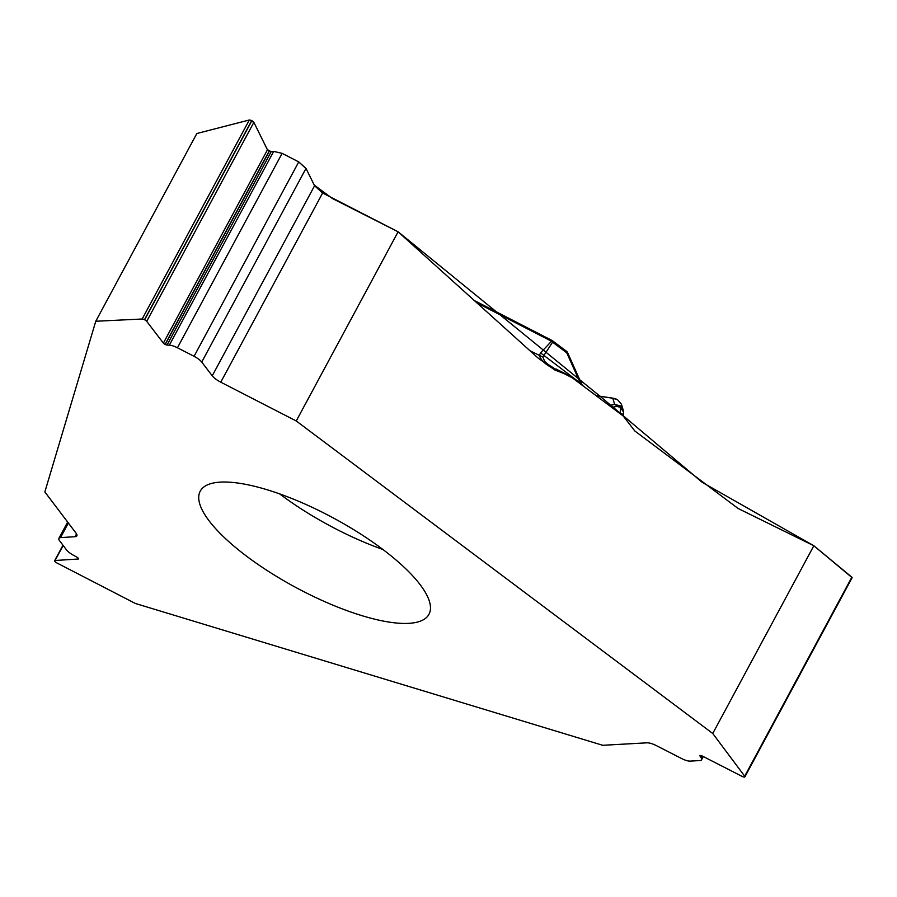 <?xml version="1.0" encoding="UTF-8"?>
<svg xmlns="http://www.w3.org/2000/svg" width="897" height="897" viewBox="0 0 897 897"><rect width="100%" height="100%" fill="white"/><g stroke="black" fill="none" stroke-linecap="round" stroke-linejoin="round"><path stroke-width="1.35" d="M563.933 373.578L554.716 369.934L538.077 358.049L398.111 231.796L296.245 420.973L712.745 733.488L813.837 545.746L739.453 509.148A18.893 16.124 -93.2 0 1 736.942 507.601L634.796 430.952L623.247 416.029L572.364 377.85L555.647 369.317C547.148 365.965 541.698 361.368 539.276 355.526L540.555 352.88L551.509 341.23L552.586 342.183L542.842 357.073L544.759 361.558L548.908 365.001M712.745 733.488L744.701 776.208A2.859 0.863 28.3 0 1 744.891 776.858A2.859 0.863 28.3 0 1 744.443 777.049L744.342 777.06A2.859 0.863 28.3 0 1 742.043 776.365L702.317 756.048A2.366 0.718 -151.7 0 0 700.411 755.476L700.31 755.476A2.366 0.718 -151.7 0 0 699.952 755.644A2.366 0.718 -151.7 0 0 700.03 756.07L701.174 757.887A10.629 3.229 28.3 0 1 701.555 759.826A10.629 3.229 28.3 0 1 699.907 760.566L690.152 761.116A10.629 3.229 28.3 0 1 681.574 758.526L656.514 745.699A11.807 3.588 -151.7 0 0 646.984 742.828L602.728 745.295L135.312 603.457L56.948 562.98A2.859 0.863 28.3 0 1 54.896 561.432L54.829 561.343A2.859 0.863 28.3 0 1 54.639 560.692A2.859 0.863 28.3 0 1 55.076 560.49L78.129 559.033A2.366 0.718 -151.7 0 0 78.499 558.876A2.366 0.718 -151.7 0 0 78.331 558.338L78.263 558.237A2.366 0.718 -151.7 0 0 76.75 557.059L73.296 555.165A10.629 3.229 28.3 0 1 66.479 549.85L59.606 540.768A10.629 3.229 28.3 0 1 58.888 538.357A10.629 3.229 28.3 0 1 60.514 537.617L75.056 536.698A11.807 3.588 -151.7 0 0 76.862 535.879A11.807 3.588 -151.7 0 0 76.066 533.188L44.85 491.937L95.766 321.249L196.847 133.507L249.321 119.996L251.754 120.49L253.873 122.328L267.452 149.81L269.235 151.346L273.686 151.391L282.129 153.353L298.746 161.897L306 168.423L314.578 185.757L322.64 193.001L398.111 231.796M246.989 556.499A129.886 39.49 28.3 0 1 200.244 491.152A129.886 39.49 28.3 0 1 329.726 516.044A129.886 39.49 28.3 0 1 429.921 612.001A129.886 39.49 28.3 0 1 428.968 614.31A129.886 39.49 28.3 0 1 246.989 556.499M581.021 384.353L580.337 383.097L540.555 352.88M548.078 364.384L549.67 365.483M555.647 369.317L546.968 363.633M530.004 350.761L542.842 357.073M852.128 577.679L813.837 545.746M620.466 413.943L620.332 413.113A8.858 3.622 -0.2 0 1 623.493 415.872A8.858 3.622 -0.2 0 1 623.482 416.085M623.482 411.936L620.32 407.227L620.332 413.113L611.586 407.283M620.253 405.859A2.949 1.278 -54.1 0 1 620.32 407.227L616.643 406.431A2.949 2.074 -100.9 0 0 614.669 404.446L620.253 405.859L623.146 409.918L623.471 411.858M623.146 409.907L621.408 404.188L617.573 399.737L612.774 398.234A2.949 2.142 -81.4 0 1 613.29 398.234L616.418 399.154M616.643 406.431L612.494 407.238A2.949 2.074 -100.9 0 0 610.521 405.253L614.669 404.446L612.774 398.234L596.169 395.712M567.521 352.51L581.133 382.817L580.337 383.097L566.736 352.79L552.586 342.183A2.949 1.256 126.9 0 0 552.462 340.748A2.949 2.949 0 0 0 552.036 340.479L551.509 341.23L476.957 302.917M95.766 321.249L142.174 319.007A2.859 0.863 28.3 0 1 144.484 319.713L144.652 319.792A2.859 0.863 28.3 0 1 146.716 321.339L163.377 343.114A2.366 0.718 -151.7 0 0 165.082 344.392L165.25 344.47A2.366 0.718 -151.7 0 0 167.044 345.053L169.354 345.143A10.629 3.229 28.3 0 1 177.438 347.778L194.066 356.311A10.629 3.229 28.3 0 1 201.735 362.063L212.241 375.798A11.807 3.588 -151.7 0 0 220.774 382.178L296.245 420.973M249.321 120.007L253.851 122.373M254.008 122.62L260.489 135.727M267.351 149.586L271.253 151.761M282.05 153.32L298.174 161.606M298.723 161.942L305.944 168.513M306.482 169.387L310.059 176.619M314.242 185.085L332.395 198.506L398.111 231.796L601.607 397.55L702.239 482.351L813.837 545.746L851.758 577.119M744.701 776.208L851.511 577.836M279.673 493.911A129.886 39.49 -151.7 0 0 382.952 549.513M552.025 340.636A2.949 1.256 126.9 0 1 552.462 340.748L566.601 351.355A2.949 1.256 126.9 0 1 566.736 352.79M566.949 352.835A2.949 2.142 -81.4 0 0 566.164 351.243A2.949 1.256 126.9 0 1 566.601 351.355A2.949 2.949 0 0 1 567.756 353.295M609.231 405.511L610.521 405.253M700.03 756.07L700.355 755.476M701.174 757.887L702.194 755.98M142.174 319.007L249.321 119.996M144.484 319.713L251.754 120.49M144.652 319.792L251.922 120.579M146.716 321.339L253.873 122.328M163.377 343.114L267.452 149.81M165.082 344.392L269.066 151.257M165.25 344.47L269.235 151.346M167.044 345.053L271.118 151.784M169.354 345.143L273.686 151.391M177.438 347.778L282.129 153.353M194.066 356.311L298.746 161.897M201.735 362.063L306 168.423M212.241 375.798L314.578 185.757M220.774 382.178L322.64 193.001M55.076 560.49L63.16 545.466M60.514 537.617L68.374 523.018M75.056 536.698L76.559 533.917M474.311 300.529L552.036 340.479M556.017 368.97L568.474 375.383M623.493 416.219L623.482 412.16M596.023 395.611L613.29 398.234M581.133 382.817L582.332 385.329M852.105 577.724L744.891 776.858M703.315 756.563L701.555 759.826M62.969 545.219L54.639 560.692M67.656 522.076L58.888 538.357"/></g></svg>
